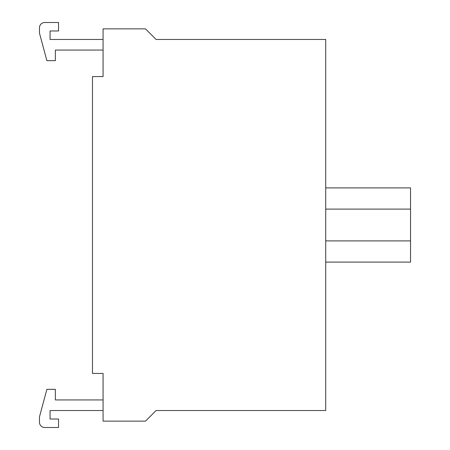 <?xml version="1.0" encoding="UTF-8"?>
<svg xmlns="http://www.w3.org/2000/svg" width="450" height="450" viewBox="0 0 450 450"><rect width="100%" height="100%" fill="white"/><g stroke="black" fill="none" stroke-linecap="round" stroke-linejoin="round"><path stroke-width="0.67" d="M325.721 262.108L410.535 262.108L410.535 187.892L325.721 187.892M325.721 410.535L325.721 39.465L156.088 39.465L145.485 28.862L103.078 28.862L103.078 76.573L92.475 76.573L92.475 373.427L103.078 373.427L103.078 421.138L145.485 421.138L156.088 410.535L325.721 410.535M103.078 399.932L55.367 399.932L55.367 389.334L46.884 389.334L39.465 416.897L39.465 422.201A5.299 5.299 0 0 0 44.764 427.5L58.545 427.5L58.545 419.017L50.068 419.017L50.068 410.535L103.078 410.535M103.078 39.465L50.068 39.465L50.068 30.982L58.545 30.982L58.545 22.5L44.764 22.5A5.299 5.299 0 0 0 39.465 27.799L39.465 33.103L46.884 60.666L55.367 60.666L55.367 50.068L103.078 50.068M325.721 240.902L410.535 240.902M325.721 209.098L410.535 209.098"/></g></svg>
